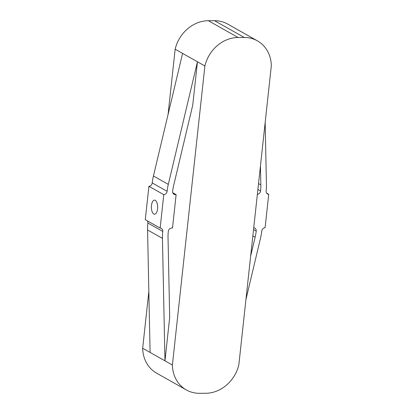 <?xml version="1.0" encoding="UTF-8"?>
<svg xmlns="http://www.w3.org/2000/svg" width="414" height="414" viewBox="0 0 414 414"><rect width="100%" height="100%" fill="white"/><g stroke="black" fill="none" stroke-linecap="round" stroke-linejoin="round"><path stroke-width="0.62" d="M253.73 227.762A3.447 2.991 119.4 0 1 254.812 228.093A3.447 2.991 119.4 0 1 256.204 231.084A45.478 39.501 -60.6 0 1 255.148 237.196L250.651 256.111M265.157 122.58L266.425 184.028A51.678 44.888 -60.6 0 1 266.119 190.973A3.447 2.991 119.4 0 0 267.511 193.959A3.447 2.991 119.4 0 0 268.722 194.301L265.089 227.716A3.447 2.991 -60.6 0 0 261.762 231.064A51.678 44.888 119.4 0 1 260.561 238.009L245.937 299.513M257.363 194.332A3.447 2.991 -60.6 0 0 260.561 190.989A45.478 39.501 119.4 0 0 260.83 184.882L260.442 165.983M172.4 365.029A33.964 29.503 119.4 0 0 186.341 389.936A33.964 29.503 119.4 0 0 199.455 393.3L205.629 393.279A33.964 29.503 119.4 0 0 238.847 364.796L271.33 65.743A33.964 29.503 119.4 0 0 257.389 40.836A33.964 29.503 119.4 0 0 244.281 37.477L238.107 37.498A33.964 29.503 119.4 0 0 204.889 65.981L172.4 365.029L164.969 360.837L162.443 238.361A51.678 44.888 -60.6 0 1 162.749 231.416A3.447 2.991 119.4 0 0 161.356 228.43A3.447 2.991 119.4 0 0 160.146 228.088L145.278 219.699L148.911 186.284A3.447 2.991 -60.6 0 0 152.238 182.936A51.678 44.888 119.4 0 1 153.439 175.991L182.59 53.401L175.153 49.204L168.063 114.487M162.443 238.361L147.575 229.972L150.101 352.449L164.969 360.837L169.683 317.434L168.032 237.507A45.478 39.501 119.4 0 1 168.307 231.395A3.447 2.991 -60.6 0 1 171.634 228.047L172.493 228.047L176.121 194.632L175.262 194.632L173.14 193.436M204.889 65.981L197.452 61.789L192.738 105.192L173.72 185.193A45.478 39.501 -60.6 0 0 172.659 191.304A3.447 2.991 119.4 0 0 174.056 194.295A3.447 2.991 119.4 0 0 175.262 194.632M182.59 53.401L197.452 61.789L168.307 184.38A51.678 44.888 119.4 0 0 167.106 191.325A3.447 2.991 -60.6 0 1 163.773 194.673L160.146 228.088M147.575 229.972A51.678 44.888 -60.6 0 1 147.881 223.027A3.447 2.991 119.4 0 0 147.405 220.9M268.722 194.301L266.595 193.1M176.121 194.632L172.809 192.764M150.101 352.449L142.67 348.257A33.964 29.503 119.4 0 0 156.611 373.164L186.341 389.936M151.483 205.468A7.064 3.136 -90.2 0 0 154.551 214.25A7.064 3.136 -90.2 0 0 157.667 207.176A7.064 3.136 -90.2 0 0 154.505 200.128A7.064 3.136 -90.2 0 0 151.483 205.468M163.773 194.673L148.911 186.284M257.389 40.836L227.659 24.064A33.964 29.503 119.4 0 0 214.545 20.7L208.371 20.721A33.964 29.503 119.4 0 0 175.153 49.204M148.843 291.42L142.67 348.257M255.148 237.196L252.845 235.897M260.83 184.882L258.533 183.583M256.204 231.084L253.534 229.573M162.749 231.416L147.881 223.027M260.561 190.989L257.891 189.483M244.281 37.477L214.545 20.7M238.107 37.498L208.371 20.721M168.307 184.38L153.439 175.991M167.106 191.325L152.238 182.936"/></g></svg>
